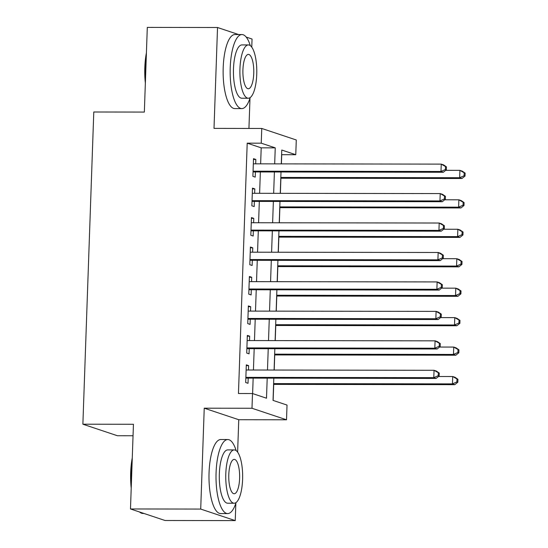 <?xml version="1.0" encoding="UTF-8"?>
<svg xmlns="http://www.w3.org/2000/svg" width="548" height="548" viewBox="0 0 548 548"><rect width="100%" height="100%" fill="white"/><g stroke="black" fill="none" stroke-linecap="round" stroke-linejoin="round"><path stroke-width="0.82" d="M273.808 378.189L273.034 400.396L287.029 405.068L286.515 419.795L251.991 408.267L252.505 393.539L266.499 398.211L267.198 378.175M237.626 452.155L238.764 419.72L286.515 419.795M238.764 419.72L204.233 408.192L200.712 509.071L130.486 508.962L165.01 520.49L235.236 520.6L235.846 503.215M133.041 435.763L117.409 435.735L82.878 424.207L93.783 111.998L144.343 112.08L147.302 27.4L217.529 27.51L214.008 128.383L261.759 128.458L296.283 139.987L295.769 154.714L281.775 150.042L281.295 163.873M248.936 128.438L249.991 98.236M251.772 47.176L252.053 39.038L246.189 37.079M281.405 163.873L281.727 154.694L295.769 154.714M273.144 400.43L273.705 384.388M274.206 370.051L274.733 354.94M275.233 340.596L275.76 325.485M276.261 311.141L276.788 296.03M277.295 281.686L277.822 266.575M278.322 252.238L278.85 237.126M279.35 222.783L279.877 207.671M280.377 193.328L280.905 178.216M200.712 509.071L235.236 520.6M238.613 34.551L217.529 27.51M248.484 370.01L248.634 365.632L246.305 364.852L245.689 382.525L248.018 383.299L248.196 378.147M249.511 340.555L249.662 336.177L247.333 335.397L246.716 353.07L249.045 353.85L249.23 348.692M250.539 311.1L250.696 306.722L248.36 305.942L247.744 323.615L250.08 324.395L250.258 319.244M251.566 281.651L251.724 277.267L249.388 276.493L248.771 294.16L251.107 294.94L251.285 289.789M252.601 252.196L252.751 247.819L250.415 247.038L249.799 264.711L252.135 265.485L252.313 260.334M253.628 222.741L253.779 218.364L251.443 217.583L250.826 235.256L253.162 236.037L253.34 230.879M254.656 193.286L254.806 188.909L252.477 188.128L251.861 205.801L254.19 206.582L254.368 201.424M260.643 163.845L261.197 147.837L247.203 143.165L238.455 393.519L252.505 393.539M252.614 393.574L253.155 378.154M253.436 370.016L254.183 348.699M254.471 340.561L255.21 319.251M255.498 311.106L256.238 289.796M256.526 281.658L257.272 260.341M257.553 252.203L258.3 230.886M258.581 222.748L259.327 201.438M259.608 193.293L260.355 171.983M255.683 163.838L255.834 159.454L253.505 158.68L252.888 176.346L255.217 177.127L255.402 171.976M204.233 408.192L251.991 408.267M247.203 143.165L261.245 143.186L261.759 128.458M130.486 508.962L133.445 424.282L82.878 424.207M281.008 172.01L280.261 193.328M279.98 201.465L279.233 222.783M278.953 230.92L278.206 252.238M277.925 260.375L277.178 281.686M276.891 289.83L276.151 311.141M275.863 319.279L275.123 340.596M274.836 348.734L274.089 370.051M274.685 163.866L275.247 147.857L261.245 143.186M267.486 370.037L268.232 348.727M268.513 340.582L269.26 319.272M269.541 311.134L270.287 289.817M270.568 281.679L271.315 260.362M271.596 252.224L272.342 230.914M272.63 222.769L273.37 201.459M273.658 193.321L274.397 172.004M261.197 147.837L275.247 147.857M253.477 159.454L255.834 159.454M252.45 188.909L254.806 188.909M251.422 218.357L253.779 218.364M250.388 247.812L252.751 247.819M249.361 277.267L251.724 277.267M248.333 306.722L250.696 306.722M247.306 336.171L249.662 336.177M246.278 365.626L248.634 365.632M253.039 171.935L443.325 172.264L440.989 171.483L253.066 171.195M445.421 169.517L440.989 171.483L441.25 164.119L443.585 164.9L446.456 166.88L445.524 166.571L445.421 169.517L446.353 169.825L446.456 166.88M253.327 163.831L441.25 164.119L445.524 166.571M443.325 172.264L446.353 169.825M280.788 178.216L461.985 178.497L459.656 177.716L459.909 170.353L445.723 170.332M280.816 177.442L459.656 177.716L464.081 175.75L465.019 176.059L465.122 173.113L464.183 172.805L464.081 175.75M464.183 172.805L459.909 170.353L462.245 171.134L465.122 173.113M465.019 176.059L461.985 178.497M145.357 83.159A36.134 11.453 -89.9 0 1 144.823 67.644A36.134 11.453 -89.9 0 1 146.412 52.834M146.268 56.951A37.024 11.734 90.1 0 0 145.384 67.548A37.024 11.734 90.1 0 0 145.521 78.487M250.285 45.614A37.024 11.734 90.1 0 0 241.942 34.551A37.024 11.734 90.1 0 0 230.222 67.678A37.024 11.734 90.1 0 0 241.826 108.6A37.024 11.734 90.1 0 0 250.203 97.558M241.942 34.551L234.914 34.545A37.024 11.734 90.1 0 0 223.194 67.671A37.024 11.734 90.1 0 0 234.804 108.586L241.826 108.6M248.299 98.243L241.839 98.229A26.653 8.446 -89.9 0 1 233.482 68.774A26.653 8.446 -89.9 0 1 241.921 44.922L248.381 44.929A26.653 8.446 90.1 0 0 239.942 68.781A26.653 8.446 90.1 0 0 248.299 98.243A26.653 8.446 90.1 0 0 256.738 74.391A26.653 8.446 90.1 0 0 248.381 44.929M242.928 69.781A17.18 5.446 90.1 0 0 248.319 88.762A17.18 5.446 90.1 0 0 253.758 73.391A17.18 5.446 90.1 0 0 248.367 54.41A17.18 5.446 90.1 0 0 242.928 69.781M131.212 488.145A36.134 11.453 -89.9 0 1 130.677 472.623A36.134 11.453 -89.9 0 1 132.274 457.813M132.13 461.93A37.024 11.734 90.1 0 0 131.239 472.534A37.024 11.734 90.1 0 0 131.376 483.473M236.14 450.6A37.024 11.734 90.1 0 0 227.797 439.537A37.024 11.734 90.1 0 0 216.076 472.664A37.024 11.734 90.1 0 0 227.68 513.579A37.024 11.734 90.1 0 0 236.065 502.543M227.797 439.537L220.776 439.523A37.024 11.734 90.1 0 0 209.055 472.65A37.024 11.734 90.1 0 0 220.659 513.572L227.68 513.579M234.16 503.222L227.701 503.215A26.653 8.446 -89.9 0 1 219.344 473.753A26.653 8.446 -89.9 0 1 227.783 449.901L234.243 449.915A26.653 8.446 90.1 0 0 225.803 473.767A26.653 8.446 90.1 0 0 234.16 503.222A26.653 8.446 90.1 0 0 242.6 479.37A26.653 8.446 90.1 0 0 234.243 449.915M228.79 474.76A17.18 5.446 90.1 0 0 234.174 493.748A17.18 5.446 90.1 0 0 239.613 478.377A17.18 5.446 90.1 0 0 234.229 459.388A17.18 5.446 90.1 0 0 228.79 474.76M139.617 512.01A37.024 11.734 90.1 0 0 142.85 513.449L143.932 513.449M252.012 201.39L442.298 201.719L439.962 200.938L252.039 200.65M444.394 198.965L439.962 200.938L440.222 193.574L442.551 194.355L445.428 196.335L444.497 196.026L444.394 198.965L445.325 199.28L445.428 196.335M252.292 193.286L440.222 193.574L444.497 196.026M442.298 201.719L445.325 199.28M250.984 230.838L441.27 231.174L438.934 230.393L251.011 230.105M443.366 228.42L438.934 230.393L439.195 223.029L441.524 223.81L444.401 225.79L443.469 225.475L443.366 228.42L444.298 228.735L444.401 225.79M251.265 222.741L439.195 223.029L443.469 225.475M441.27 231.174L444.298 228.735M249.957 260.293L440.243 260.622L437.907 259.848L249.984 259.553M442.339 257.875L437.907 259.848L438.167 252.484L440.496 253.258L443.373 255.245L442.442 254.93L442.339 257.875L443.27 258.183L443.373 255.245M250.237 252.19L438.167 252.484L442.442 254.93M440.243 260.622L443.27 258.183M248.929 289.748L439.208 290.077L436.879 289.296L248.95 289.008M441.304 287.33L436.879 289.296L437.133 281.932L439.469 282.713L442.346 284.693L441.407 284.385L441.304 287.33L442.243 287.638L442.346 284.693M249.21 281.645L437.133 281.932L441.407 284.385M439.208 290.077L442.243 287.638M279.761 207.671L460.957 207.952L458.628 207.171L458.882 199.808L444.695 199.787M279.788 206.897L458.628 207.171L463.053 205.199L463.985 205.514L464.094 202.568L463.156 202.253L463.053 205.199M463.156 202.253L458.882 199.808L461.217 200.589L464.094 202.568M463.985 205.514L460.957 207.952M278.733 237.126L459.93 237.4L457.601 236.626L457.854 229.263L443.668 229.235M278.761 236.346L457.601 236.626L462.026 234.654L462.957 234.969L463.06 232.023L462.128 231.708L462.026 234.654M462.128 231.708L457.854 229.263L460.19 230.037L463.06 232.023M462.957 234.969L459.93 237.4M277.706 266.575L458.902 266.855L456.566 266.075L456.827 258.711L442.64 258.69M277.733 265.801L456.566 266.075L460.998 264.109L461.93 264.417L462.033 261.471L461.101 261.163L460.998 264.109M461.101 261.163L456.827 258.711L459.162 259.492L462.033 261.471M461.93 264.417L458.902 266.855M276.678 296.03L457.875 296.31L455.539 295.53L455.799 288.166L441.613 288.145M276.706 295.256L455.539 295.53L459.971 293.564L460.902 293.872L461.005 290.926L460.073 290.618L459.971 293.564M460.073 290.618L455.799 288.166L458.128 288.947L461.005 290.926M460.902 293.872L457.875 296.31M247.895 319.203L438.181 319.532L435.852 318.751L247.922 318.463M440.277 316.778L435.852 318.751L436.105 311.387L438.441 312.168L441.311 314.148L440.38 313.84L440.277 316.778L441.209 317.093L441.311 314.148M248.182 311.1L436.105 311.387L440.38 313.84M438.181 319.532L441.209 317.093M275.651 325.485L456.847 325.765L454.511 324.985L454.772 317.621L440.585 317.6M275.678 324.711L454.511 324.985L458.943 323.012L459.875 323.327L459.978 320.381L459.046 320.066L458.943 323.012M459.046 320.066L454.772 317.621L457.101 318.402L459.978 320.381M459.875 323.327L456.847 325.765M246.867 348.651L437.153 348.987L434.824 348.206L246.895 347.918M439.249 346.233L434.824 348.206L435.078 340.842L437.414 341.623L440.284 343.603L439.352 343.288L439.249 346.233L440.181 346.548L440.284 343.603M247.155 340.555L435.078 340.842L439.352 343.288M437.153 348.987L440.181 346.548M274.623 354.94L455.82 355.214L453.484 354.44L453.744 347.076L439.558 347.055M274.644 354.159L453.484 354.44L457.916 352.467L458.847 352.782L458.95 349.836L458.018 349.521L457.916 352.467M458.018 349.521L453.744 347.076L456.073 347.85L458.95 349.836M458.847 352.782L455.82 355.214M245.84 378.106L436.126 378.435L433.79 377.661L245.867 377.367M438.222 375.688L433.79 377.661L434.05 370.297L436.379 371.071L439.256 373.058L438.325 372.743L438.222 375.688L439.154 375.997L439.256 373.058M246.121 370.003L434.05 370.297L438.325 372.743M436.126 378.435L439.154 375.997M273.589 384.388L454.785 384.669L452.456 383.888L452.71 376.524L438.523 376.503M273.616 383.614L452.456 383.888L456.881 381.922L457.82 382.23L457.923 379.285L456.984 378.976L456.881 381.922M456.984 378.976L452.71 376.524L455.046 377.305L457.923 379.285M457.82 382.23L454.785 384.669"/></g></svg>
